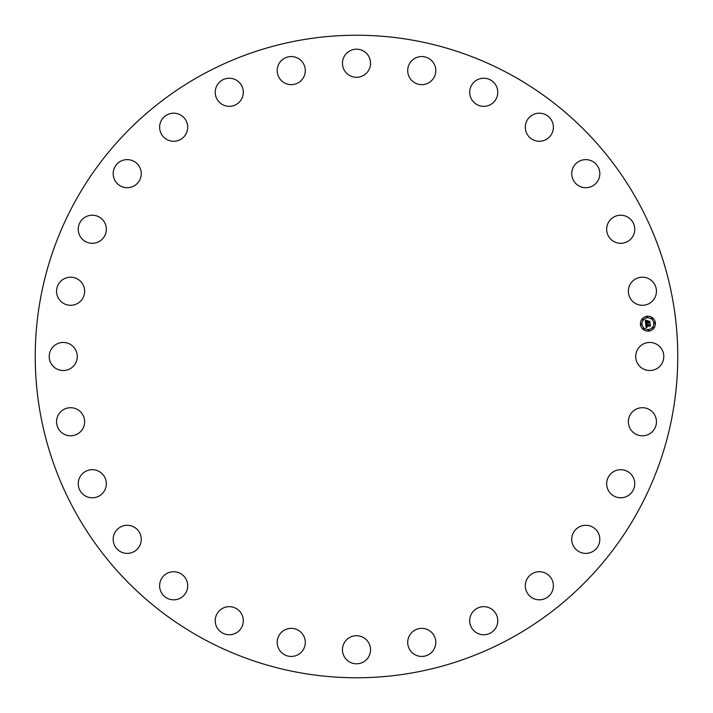 <?xml version="1.0" encoding="UTF-8"?>
<svg xmlns="http://www.w3.org/2000/svg" width="713" height="713" viewBox="0 0 713 713"><rect width="100%" height="100%" fill="white"/><g stroke="black" fill="none" stroke-linecap="round" stroke-linejoin="round"><path stroke-width="0.53" stroke-dasharray="3.56 2.67" d="M637.422 349.762A14.046 14.046 0 0 1 656.486 344.174A14.046 14.046 0 0 1 662.083 363.238A14.046 14.046 0 0 1 643.019 368.826A14.046 14.046 0 0 1 637.422 349.762M510.526 74.562A321.269 321.269 0 0 1 638.438 510.526A321.269 321.269 0 0 1 202.474 638.438A321.269 321.269 0 0 1 74.562 202.474A321.269 321.269 0 0 1 510.526 74.562M631.878 412.444A14.046 14.046 0 0 1 651.709 411.232A14.046 14.046 0 0 1 652.921 431.062A14.046 14.046 0 0 1 633.091 432.274A14.046 14.046 0 0 1 631.878 412.444M612.529 472.318A14.046 14.046 0 0 1 632.128 475.553A14.046 14.046 0 0 1 628.893 495.152A14.046 14.046 0 0 1 609.294 491.925A14.046 14.046 0 0 1 612.529 472.318M580.337 526.39A14.046 14.046 0 0 1 598.724 533.903A14.046 14.046 0 0 1 591.211 552.29A14.046 14.046 0 0 1 572.824 544.777A14.046 14.046 0 0 1 580.337 526.39M536.916 571.942A14.046 14.046 0 0 1 553.172 583.35A14.046 14.046 0 0 1 541.764 599.606A14.046 14.046 0 0 1 525.508 588.198A14.046 14.046 0 0 1 536.916 571.942M484.457 606.683A14.046 14.046 0 0 1 497.763 621.433A14.046 14.046 0 0 1 483.022 634.739A14.046 14.046 0 0 1 469.707 619.989A14.046 14.046 0 0 1 484.457 606.683M425.581 628.884A14.046 14.046 0 0 1 435.269 646.219A14.046 14.046 0 0 1 417.934 655.915A14.046 14.046 0 0 1 408.237 638.581A14.046 14.046 0 0 1 425.581 628.884M363.238 637.422A14.046 14.046 0 0 1 368.826 656.486A14.046 14.046 0 0 1 349.762 662.083A14.046 14.046 0 0 1 344.174 643.019A14.046 14.046 0 0 1 363.238 637.422M300.556 631.878A14.046 14.046 0 0 1 301.768 651.709A14.046 14.046 0 0 1 281.938 652.921A14.046 14.046 0 0 1 280.726 633.091A14.046 14.046 0 0 1 300.556 631.878M240.682 612.529A14.046 14.046 0 0 1 237.447 632.128A14.046 14.046 0 0 1 217.848 628.893A14.046 14.046 0 0 1 221.075 609.294A14.046 14.046 0 0 1 240.682 612.529M186.61 580.337A14.046 14.046 0 0 1 179.097 598.724A14.046 14.046 0 0 1 160.71 591.211A14.046 14.046 0 0 1 168.223 572.824A14.046 14.046 0 0 1 186.61 580.337M141.058 536.916A14.046 14.046 0 0 1 129.65 553.172A14.046 14.046 0 0 1 113.394 541.764A14.046 14.046 0 0 1 124.802 525.508A14.046 14.046 0 0 1 141.058 536.916M106.317 484.457A14.046 14.046 0 0 1 91.567 497.763A14.046 14.046 0 0 1 78.261 483.022A14.046 14.046 0 0 1 93.011 469.707A14.046 14.046 0 0 1 106.317 484.457M84.116 425.581A14.046 14.046 0 0 1 66.781 435.269A14.046 14.046 0 0 1 57.085 417.934A14.046 14.046 0 0 1 74.419 408.237A14.046 14.046 0 0 1 84.116 425.581M75.578 363.238A14.046 14.046 0 0 1 56.514 368.826A14.046 14.046 0 0 1 50.917 349.762A14.046 14.046 0 0 1 69.981 344.174A14.046 14.046 0 0 1 75.578 363.238M81.122 300.556A14.046 14.046 0 0 1 61.291 301.768A14.046 14.046 0 0 1 60.079 281.938A14.046 14.046 0 0 1 79.909 280.726A14.046 14.046 0 0 1 81.122 300.556M100.471 240.682A14.046 14.046 0 0 1 80.872 237.447A14.046 14.046 0 0 1 84.107 217.848A14.046 14.046 0 0 1 103.706 221.075A14.046 14.046 0 0 1 100.471 240.682M132.663 186.61A14.046 14.046 0 0 1 114.276 179.097A14.046 14.046 0 0 1 121.789 160.71A14.046 14.046 0 0 1 140.176 168.223A14.046 14.046 0 0 1 132.663 186.61M176.084 141.058A14.046 14.046 0 0 1 159.828 129.65A14.046 14.046 0 0 1 171.236 113.394A14.046 14.046 0 0 1 187.492 124.802A14.046 14.046 0 0 1 176.084 141.058M228.543 106.317A14.046 14.046 0 0 1 215.237 91.567A14.046 14.046 0 0 1 229.978 78.261A14.046 14.046 0 0 1 243.293 93.011A14.046 14.046 0 0 1 228.543 106.317M287.419 84.116A14.046 14.046 0 0 1 277.731 66.781A14.046 14.046 0 0 1 295.066 57.085A14.046 14.046 0 0 1 304.763 74.419A14.046 14.046 0 0 1 287.419 84.116M349.762 75.578A14.046 14.046 0 0 1 344.174 56.514A14.046 14.046 0 0 1 363.238 50.917A14.046 14.046 0 0 1 368.826 69.981A14.046 14.046 0 0 1 349.762 75.578M412.444 81.122A14.046 14.046 0 0 1 411.232 61.291A14.046 14.046 0 0 1 431.062 60.079A14.046 14.046 0 0 1 432.274 79.909A14.046 14.046 0 0 1 412.444 81.122M472.318 100.471A14.046 14.046 0 0 1 475.553 80.872A14.046 14.046 0 0 1 495.152 84.107A14.046 14.046 0 0 1 491.925 103.706A14.046 14.046 0 0 1 472.318 100.471M526.39 132.663A14.046 14.046 0 0 1 533.903 114.276A14.046 14.046 0 0 1 552.29 121.789A14.046 14.046 0 0 1 544.777 140.176A14.046 14.046 0 0 1 526.39 132.663M571.942 176.084A14.046 14.046 0 0 1 583.35 159.828A14.046 14.046 0 0 1 599.606 171.236A14.046 14.046 0 0 1 588.198 187.492A14.046 14.046 0 0 1 571.942 176.084M606.683 228.543A14.046 14.046 0 0 1 621.433 215.237A14.046 14.046 0 0 1 634.739 229.978A14.046 14.046 0 0 1 619.989 243.293A14.046 14.046 0 0 1 606.683 228.543M628.884 287.419A14.046 14.046 0 0 1 646.219 277.731A14.046 14.046 0 0 1 655.915 295.066A14.046 14.046 0 0 1 638.581 304.763A14.046 14.046 0 0 1 628.884 287.419M647.074 316.242A7.469 7.469 0 0 0 640.488 324.504A7.469 7.469 0 0 0 648.75 331.09A7.469 7.469 0 0 0 655.336 322.829A7.469 7.469 0 0 0 647.074 316.242M648.572 329.513A5.882 5.882 0 0 0 653.759 323.007A5.882 5.882 0 0 0 647.252 317.82A5.882 5.882 0 0 0 642.056 324.326A5.882 5.882 0 0 0 648.572 329.513M641.326 324.861A0.455 0.455 0 0 0 641.718 324.362A0.455 0.455 0 0 0 641.219 323.96A0.455 0.455 0 0 0 640.827 324.468A0.455 0.455 0 0 0 641.326 324.861M647.208 317.481A0.455 0.455 0 0 0 647.609 316.982A0.455 0.455 0 0 0 647.11 316.581A0.455 0.455 0 0 0 646.709 317.08A0.455 0.455 0 0 0 647.208 317.481M642.734 319.95A0.455 0.455 0 0 0 643.135 319.451A0.455 0.455 0 0 0 642.636 319.05A0.455 0.455 0 0 0 642.235 319.549A0.455 0.455 0 0 0 642.734 319.95M654.596 323.372A0.455 0.455 0 0 0 654.997 322.864A0.455 0.455 0 0 0 654.498 322.472A0.455 0.455 0 0 0 654.097 322.971A0.455 0.455 0 0 0 654.596 323.372M652.128 318.898A0.455 0.455 0 0 0 652.52 318.39A0.455 0.455 0 0 0 652.021 317.998A0.455 0.455 0 0 0 651.62 318.497A0.455 0.455 0 0 0 652.128 318.898M648.607 329.852A0.455 0.455 0 0 0 648.206 330.351A0.455 0.455 0 0 0 648.705 330.752A0.455 0.455 0 0 0 649.106 330.253A0.455 0.455 0 0 0 648.607 329.852M643.696 328.435A0.455 0.455 0 0 0 643.295 328.943A0.455 0.455 0 0 0 643.794 329.335A0.455 0.455 0 0 0 644.195 328.836A0.455 0.455 0 0 0 643.696 328.435M653.081 327.383A0.455 0.455 0 0 0 652.68 327.882A0.455 0.455 0 0 0 653.179 328.283A0.455 0.455 0 0 0 653.58 327.784A0.455 0.455 0 0 0 653.081 327.383M645.657 323.613L647.395 322.98L647.93 323.568L647.662 322.944L648.081 323.408L647.903 322.918L649.302 322.757L649.784 323.239L649.605 321.652L647.591 322.294L647.983 320.948L646.629 321.1L647.288 322.044L646.031 322.187L646.138 320.895L645.96 322.276L647.324 322.329L645.8 322.499L646.308 320.672L645.274 320.244L645.657 323.613M645.684 323.916L646.156 327.802L647.11 327.214L646.254 326.171L647.056 327.035L646.504 326.144L650.158 326.197L649.998 324.709L646.165 325.493L646.727 324.272L645.684 323.916M646.709 320.85L648.117 320.69L646.709 320.85M645.871 323.684L646.851 324.139L645.871 323.684M645.443 319.977L646.504 320.449L645.443 319.977M646.477 324.495L646.317 325.351L650.149 324.477L650.399 325.948L650.211 324.29L646.397 325.235L646.477 324.495M647.76 321.322L647.752 322.08L649.801 321.367L650.078 323.06L649.864 321.18L647.832 321.991L647.76 321.322"/><path stroke-width="1.07" d="M637.422 349.762A14.046 14.046 0 0 1 656.486 344.174A14.046 14.046 0 0 1 662.083 363.238A14.046 14.046 0 0 1 643.019 368.826A14.046 14.046 0 0 1 637.422 349.762M510.526 74.562A321.269 321.269 0 0 1 638.438 510.526A321.269 321.269 0 0 1 202.474 638.438A321.269 321.269 0 0 1 74.562 202.474A321.269 321.269 0 0 1 510.526 74.562M81.122 300.556A14.046 14.046 0 0 1 61.291 301.768A14.046 14.046 0 0 1 60.079 281.938A14.046 14.046 0 0 1 79.909 280.726A14.046 14.046 0 0 1 81.122 300.556M612.529 472.318A14.046 14.046 0 0 1 632.128 475.553A14.046 14.046 0 0 1 628.893 495.152A14.046 14.046 0 0 1 609.294 491.925A14.046 14.046 0 0 1 612.529 472.318M100.471 240.682A14.046 14.046 0 0 1 80.872 237.447A14.046 14.046 0 0 1 84.107 217.848A14.046 14.046 0 0 1 103.706 221.075A14.046 14.046 0 0 1 100.471 240.682M580.337 526.39A14.046 14.046 0 0 1 598.724 533.903A14.046 14.046 0 0 1 591.211 552.29A14.046 14.046 0 0 1 572.824 544.777A14.046 14.046 0 0 1 580.337 526.39M132.663 186.61A14.046 14.046 0 0 1 114.276 179.097A14.046 14.046 0 0 1 121.789 160.71A14.046 14.046 0 0 1 140.176 168.223A14.046 14.046 0 0 1 132.663 186.61M536.916 571.942A14.046 14.046 0 0 1 553.172 583.35A14.046 14.046 0 0 1 541.764 599.606A14.046 14.046 0 0 1 525.508 588.198A14.046 14.046 0 0 1 536.916 571.942M176.084 141.058A14.046 14.046 0 0 1 159.828 129.65A14.046 14.046 0 0 1 171.236 113.394A14.046 14.046 0 0 1 187.492 124.802A14.046 14.046 0 0 1 176.084 141.058M484.457 606.683A14.046 14.046 0 0 1 497.763 621.433A14.046 14.046 0 0 1 483.022 634.739A14.046 14.046 0 0 1 469.707 619.989A14.046 14.046 0 0 1 484.457 606.683M228.543 106.317A14.046 14.046 0 0 1 215.237 91.567A14.046 14.046 0 0 1 229.978 78.261A14.046 14.046 0 0 1 243.293 93.011A14.046 14.046 0 0 1 228.543 106.317M425.581 628.884A14.046 14.046 0 0 1 435.269 646.219A14.046 14.046 0 0 1 417.934 655.915A14.046 14.046 0 0 1 408.237 638.581A14.046 14.046 0 0 1 425.581 628.884M287.419 84.116A14.046 14.046 0 0 1 277.731 66.781A14.046 14.046 0 0 1 295.066 57.085A14.046 14.046 0 0 1 304.763 74.419A14.046 14.046 0 0 1 287.419 84.116M363.238 637.422A14.046 14.046 0 0 1 368.826 656.486A14.046 14.046 0 0 1 349.762 662.083A14.046 14.046 0 0 1 344.174 643.019A14.046 14.046 0 0 1 363.238 637.422M349.762 75.578A14.046 14.046 0 0 1 344.174 56.514A14.046 14.046 0 0 1 363.238 50.917A14.046 14.046 0 0 1 368.826 69.981A14.046 14.046 0 0 1 349.762 75.578M300.556 631.878A14.046 14.046 0 0 1 301.768 651.709A14.046 14.046 0 0 1 281.938 652.921A14.046 14.046 0 0 1 280.726 633.091A14.046 14.046 0 0 1 300.556 631.878M412.444 81.122A14.046 14.046 0 0 1 411.232 61.291A14.046 14.046 0 0 1 431.062 60.079A14.046 14.046 0 0 1 432.274 79.909A14.046 14.046 0 0 1 412.444 81.122M240.682 612.529A14.046 14.046 0 0 1 237.447 632.128A14.046 14.046 0 0 1 217.848 628.893A14.046 14.046 0 0 1 221.075 609.294A14.046 14.046 0 0 1 240.682 612.529M472.318 100.471A14.046 14.046 0 0 1 475.553 80.872A14.046 14.046 0 0 1 495.152 84.107A14.046 14.046 0 0 1 491.925 103.706A14.046 14.046 0 0 1 472.318 100.471M186.61 580.337A14.046 14.046 0 0 1 179.097 598.724A14.046 14.046 0 0 1 160.71 591.211A14.046 14.046 0 0 1 168.223 572.824A14.046 14.046 0 0 1 186.61 580.337M526.39 132.663A14.046 14.046 0 0 1 533.903 114.276A14.046 14.046 0 0 1 552.29 121.789A14.046 14.046 0 0 1 544.777 140.176A14.046 14.046 0 0 1 526.39 132.663M141.058 536.916A14.046 14.046 0 0 1 129.65 553.172A14.046 14.046 0 0 1 113.394 541.764A14.046 14.046 0 0 1 124.802 525.508A14.046 14.046 0 0 1 141.058 536.916M571.942 176.084A14.046 14.046 0 0 1 583.35 159.828A14.046 14.046 0 0 1 599.606 171.236A14.046 14.046 0 0 1 588.198 187.492A14.046 14.046 0 0 1 571.942 176.084M106.317 484.457A14.046 14.046 0 0 1 91.567 497.763A14.046 14.046 0 0 1 78.261 483.022A14.046 14.046 0 0 1 93.011 469.707A14.046 14.046 0 0 1 106.317 484.457M606.683 228.543A14.046 14.046 0 0 1 621.433 215.237A14.046 14.046 0 0 1 634.739 229.978A14.046 14.046 0 0 1 619.989 243.293A14.046 14.046 0 0 1 606.683 228.543M84.116 425.581A14.046 14.046 0 0 1 66.781 435.269A14.046 14.046 0 0 1 57.085 417.934A14.046 14.046 0 0 1 74.419 408.237A14.046 14.046 0 0 1 84.116 425.581M628.884 287.419A14.046 14.046 0 0 1 646.219 277.731A14.046 14.046 0 0 1 655.915 295.066A14.046 14.046 0 0 1 638.581 304.763A14.046 14.046 0 0 1 628.884 287.419M75.578 363.238A14.046 14.046 0 0 1 56.514 368.826A14.046 14.046 0 0 1 50.917 349.762A14.046 14.046 0 0 1 69.981 344.174A14.046 14.046 0 0 1 75.578 363.238M631.878 412.444A14.046 14.046 0 0 1 651.709 411.232A14.046 14.046 0 0 1 652.921 431.062A14.046 14.046 0 0 1 633.091 432.274A14.046 14.046 0 0 1 631.878 412.444M648.75 331.09A7.469 7.469 0 0 1 640.488 324.504A7.469 7.469 0 0 1 647.074 316.242A7.469 7.469 0 0 1 655.336 322.829A7.469 7.469 0 0 1 648.75 331.09M647.252 317.82A5.882 5.882 0 0 1 653.759 323.007A5.882 5.882 0 0 1 648.572 329.513A5.882 5.882 0 0 1 642.056 324.326A5.882 5.882 0 0 1 647.252 317.82M645.684 323.916L646.727 324.272L646.165 325.493L649.998 324.709L650.158 326.197L646.504 326.144L647.056 327.035L646.254 326.171L647.11 327.214L646.156 327.802L645.684 323.916M645.871 323.684L646.851 324.139L645.871 323.684M646.477 324.495L646.397 325.235L650.211 324.29L650.399 325.948L650.149 324.477L646.317 325.351L646.477 324.495M645.657 323.613L645.274 320.244L646.308 320.672L645.8 322.499L647.324 322.329L645.96 322.276L646.138 320.895L646.031 322.187L647.288 322.044L646.629 321.1L647.983 320.948L647.591 322.294L649.605 321.652L649.784 323.239L649.302 322.757L647.903 322.918L648.081 323.408L647.662 322.944L647.93 323.568L647.395 322.98L645.657 323.613M645.443 319.977L646.504 320.449L645.443 319.977M646.709 320.85L648.117 320.69L646.709 320.85M647.76 321.322L647.832 321.991L649.864 321.18L650.078 323.06L649.801 321.367L647.752 322.08L647.76 321.322M641.219 323.96A0.455 0.455 0 0 1 641.718 324.362A0.455 0.455 0 0 1 641.326 324.861A0.455 0.455 0 0 1 640.827 324.468A0.455 0.455 0 0 1 641.219 323.96M647.11 316.581A0.455 0.455 0 0 1 647.609 316.982A0.455 0.455 0 0 1 647.208 317.481A0.455 0.455 0 0 1 646.709 317.08A0.455 0.455 0 0 1 647.11 316.581M642.636 319.05A0.455 0.455 0 0 1 643.135 319.451A0.455 0.455 0 0 1 642.734 319.95A0.455 0.455 0 0 1 642.235 319.549A0.455 0.455 0 0 1 642.636 319.05M654.498 322.472A0.455 0.455 0 0 1 654.997 322.864A0.455 0.455 0 0 1 654.596 323.372A0.455 0.455 0 0 1 654.097 322.971A0.455 0.455 0 0 1 654.498 322.472M652.021 317.998A0.455 0.455 0 0 1 652.52 318.39A0.455 0.455 0 0 1 652.128 318.898A0.455 0.455 0 0 1 651.62 318.497A0.455 0.455 0 0 1 652.021 317.998M648.705 330.752A0.455 0.455 0 0 1 648.206 330.351A0.455 0.455 0 0 1 648.607 329.852A0.455 0.455 0 0 1 649.106 330.253A0.455 0.455 0 0 1 648.705 330.752M643.794 329.335A0.455 0.455 0 0 1 643.295 328.943A0.455 0.455 0 0 1 643.696 328.435A0.455 0.455 0 0 1 644.195 328.836A0.455 0.455 0 0 1 643.794 329.335M653.179 328.283A0.455 0.455 0 0 1 652.68 327.882A0.455 0.455 0 0 1 653.081 327.383A0.455 0.455 0 0 1 653.58 327.784A0.455 0.455 0 0 1 653.179 328.283"/></g></svg>
